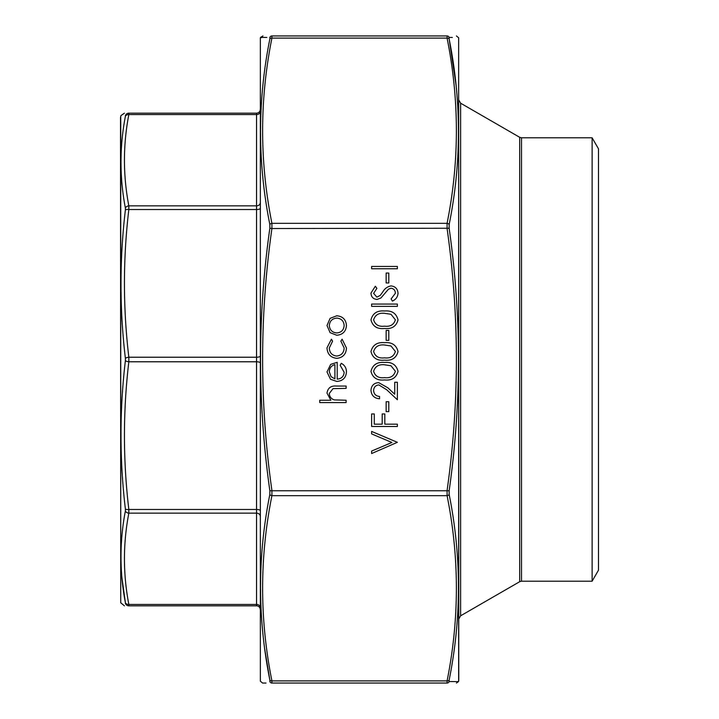 <?xml version="1.0" encoding="UTF-8"?>
<svg xmlns="http://www.w3.org/2000/svg" width="719" height="719" viewBox="0 0 719 719"><rect width="100%" height="100%" fill="white"/><g stroke="black" fill="none" stroke-linecap="round" stroke-linejoin="round"><path stroke-width="1.08" d="M120.738 116.226L120.738 602.774L120.513 117.485L120.972 115.579L124.423 113.162M121.879 577.321L125.385 602.657C119.525 572.099 119.525 541.515 125.385 510.921L125.385 509.07C119.525 459.549 119.525 410.073 125.385 360.641L125.385 358.359C119.525 308.784 119.525 259.307 125.385 209.93L125.385 208.079C119.525 177.395 119.525 146.82 125.385 116.343L125.385 115.642C119.525 115.561 119.525 115.561 125.385 115.642L125.385 116.343A3.676 2.957 -169.3 0 1 128.836 114.564L128.836 113.162C122.985 113.162 122.985 113.162 128.836 113.162L256.548 113.162A3.676 3.676 0 0 0 260.233 109.486A3.676 3.676 0 0 1 256.548 113.162L256.548 114.564L128.836 114.564C122.985 144.995 122.985 175.418 128.836 205.85L128.836 209.526C122.985 258.759 122.985 307.993 128.836 357.226L128.836 361.774C122.985 411.007 122.985 460.241 128.836 509.474L128.836 513.15C122.985 543.582 122.985 574.005 128.836 604.436L128.836 605.838C122.985 605.838 122.985 605.838 128.836 605.838L256.548 605.838L128.836 605.838L128.899 605.362M125.385 602.657L125.385 603.358C119.525 603.439 119.525 603.439 125.385 603.358L125.385 602.657A3.676 2.957 -10.7 0 0 128.836 604.436L256.548 604.436L256.548 513.15L128.836 513.15A3.676 2.957 10.7 0 1 125.385 510.921M125.385 115.642C119.525 115.561 119.525 115.561 125.385 115.642A3.676 3.658 90 0 1 128.836 113.162M256.548 605.838A3.676 3.676 0 0 1 260.233 609.514A3.676 3.676 0 0 0 256.548 605.838L256.548 604.436A3.676 2.975 180 0 1 260.233 607.411M125.385 358.359A3.676 1.132 173.3 0 1 128.836 357.226L256.548 357.226L256.548 205.85L128.836 205.85A3.676 2.957 169.3 0 0 125.385 208.079M260.233 208.393A3.676 1.132 0 0 1 256.548 209.526L128.836 209.526A3.676 1.132 -173.3 0 0 125.385 209.93M125.385 603.358A3.676 3.658 90 0 0 128.836 605.838M125.385 509.07A3.676 1.132 173.3 0 0 128.836 509.474L256.548 509.474L256.548 361.774L128.836 361.774A3.676 1.132 -173.3 0 1 125.385 360.641M592.114 581.204L598.487 570.176L598.487 148.824L592.114 137.796L592.114 581.204L521.527 581.204L519.693 581.698L519.693 137.302L460.609 103.194L460.609 615.806L458.767 618.996M392.403 301.099L391.1 298.924L395.387 293.271C395.288 290.35 393.832 288.67 391.028 288.229L388.503 289.155L380.899 298.008L376.981 299.446C373.215 299.05 371.211 296.929 370.968 293.109L375.327 286.252L376.909 288.337L373.61 293.361L376.873 297.136L380.198 295.437L382.76 291.986C384.647 288.598 387.424 286.575 391.064 285.919C395.378 286.45 397.697 288.894 398.029 293.271C397.724 296.929 395.845 299.544 392.403 301.099M331.405 339.206L332.6 341.139L329.302 347.987C329.545 352.777 331.998 355.456 336.672 356.04C341.408 355.474 343.898 352.786 344.149 347.969L340.851 341.139L342.118 339.206L346.459 348.005C346.127 354.179 342.936 357.631 336.878 358.35C330.659 357.649 327.361 354.134 326.992 347.816L331.405 339.206M340.195 365.351L341.273 363.293C344.698 365.171 346.432 368.065 346.459 371.984C345.965 377.852 342.738 381.007 336.78 381.438L330.497 379.281L326.992 371.921L330.695 364.353L337.22 362.304L337.22 379.129C341.471 378.778 343.781 376.495 344.149 372.271L340.195 365.351M319.73 400.249L330.875 400.249L326.992 393.095C327.828 387.918 331.01 385.573 336.528 386.058L346.127 386.058L346.127 388.368L333.005 388.637L329.302 393.5C329.527 396.735 331.189 398.865 334.281 399.899L346.127 400.249L346.127 402.559L319.73 402.559L319.73 400.249M371.633 266.452L397.373 266.452L397.373 268.762L371.633 268.762L371.633 266.452M386.148 330.461L388.79 330.461L388.79 340.366L386.148 340.366L386.148 330.461M384.512 379.956C377.205 380.719 372.685 377.852 370.968 371.355C372.658 364.785 377.169 361.828 384.512 362.466C391.837 361.828 396.349 364.785 398.029 371.355C396.313 377.834 391.81 380.702 384.512 379.956M386.148 401.732L388.79 401.732L388.79 411.636L386.148 411.636L386.148 401.732M371.633 413.946L374.275 413.946L374.275 424.174L382.193 424.174L382.193 413.946L384.827 413.946L384.827 424.174L397.373 424.174L397.373 426.484L371.633 426.484L371.633 413.946M371.633 451.065L391.918 442.482L371.633 433.908L371.633 431.427L397.373 442.32L371.633 453.536L371.633 451.065M269.85 37.46C257.465 37.388 257.465 37.388 269.85 37.46L269.85 38.97L269.85 37.46A2.202 2.184 -90 0 1 271.917 35.95C259.532 35.95 259.532 35.95 271.917 35.95L271.917 38.107C259.532 99.842 259.532 161.586 271.917 223.33L271.917 228.525C259.532 315.839 259.532 403.161 271.917 490.475L271.917 495.67C259.532 557.414 259.532 619.158 271.917 680.893L271.917 683.05C259.532 683.05 259.532 683.05 271.917 683.05A2.202 2.184 -90 0 1 269.85 681.54C257.465 681.612 257.465 681.612 269.85 681.54L269.85 680.03L269.85 681.54M271.917 683.05L447.083 683.05C459.468 683.05 459.468 683.05 447.083 683.05L447.083 680.893C459.468 619.158 459.468 557.414 447.083 495.67L447.083 490.475C459.468 403.161 459.468 315.839 447.083 228.525L447.083 223.33C459.468 161.586 459.468 99.842 447.083 38.107L447.083 35.95C459.468 35.95 459.468 35.95 447.083 35.95L271.917 35.95M326.992 325.5L330.093 318.355L336.78 315.776C342.738 316.324 345.965 319.569 346.459 325.5C345.974 331.45 342.738 334.703 336.78 335.252L330.111 332.672L326.992 325.5M379.551 396.457L379.551 398.766C374.329 398.344 371.462 395.54 370.968 390.372C371.328 385.627 373.871 383.029 378.625 382.598L387.856 387.802L394.731 394.246L394.731 382.265L397.373 382.265L397.373 399.755L386.714 389.77L378.832 384.908C375.57 385.312 373.835 387.173 373.61 390.489C373.907 394.111 375.884 396.097 379.551 396.457M384.512 360.156C377.205 360.92 372.685 358.053 370.968 351.555C372.658 344.994 377.169 342.028 384.512 342.675C391.837 342.028 396.349 344.994 398.029 351.555C396.313 358.035 391.81 360.902 384.512 360.156M386.148 273.049L388.79 273.049L388.79 282.953L386.148 282.953L386.148 273.049M371.633 304.065L397.373 304.065L397.373 306.375L371.633 306.375L371.633 304.065M384.512 328.484C377.205 329.248 372.685 326.372 370.968 319.883C372.658 313.313 377.169 310.356 384.512 310.994C391.837 310.356 396.349 313.313 398.029 319.883C396.313 326.363 391.81 329.23 384.512 328.484M262.354 37.415L260.359 37.792L260.359 681.208L262.579 683.05L266.021 683.05M262.965 35.95L260.503 37.406M449.15 228.247L271.917 228.525L269.85 228.247L269.85 224.598A2.202 1.546 -11 0 1 271.917 223.33L447.083 223.33A2.202 1.546 -169 0 1 449.15 224.598L449.15 228.247C461.535 315.92 461.535 403.431 449.15 490.753L449.15 494.402C461.535 556.452 461.535 618.331 449.15 680.03L449.15 681.54L449.15 680.03A2.202 1.546 -169 0 1 447.083 680.893L271.917 680.893A2.202 1.546 169 0 1 269.85 680.03C257.465 618.088 257.465 556.209 269.85 494.402L269.85 490.753C257.465 403.08 257.465 315.569 269.85 228.247M262.92 37.415L266.848 37.442M264.745 649.149L269.85 680.03M269.85 224.598C257.465 162.548 257.465 100.669 269.85 38.97A2.202 1.546 11 0 1 271.917 38.107L447.083 38.107A2.202 1.546 169 0 1 449.15 38.97L449.15 37.46L452.323 37.442M260.359 681.208L260.359 37.792M458.641 681.208L458.641 37.792L458.767 680.453L458.497 681.594L456.646 681.585M449.15 490.753L269.85 490.753M449.15 494.402A2.202 1.546 169 0 1 447.083 495.67L271.917 495.67A2.202 1.546 -169 0 1 269.85 494.402M456.08 681.585L449.15 681.54C461.535 681.612 461.535 681.612 449.15 681.54A2.202 2.184 -90 0 1 447.083 683.05M456.637 90.989L456.125 85.651M456.107 85.444L449.15 38.97C461.535 100.912 461.535 162.791 449.15 224.598M447.083 35.95A2.202 2.184 -90 0 1 449.15 37.46C461.535 37.388 461.535 37.388 449.15 37.46L449.15 38.97M336.798 332.942C341.327 332.52 343.772 330.048 344.149 325.518C343.772 320.989 341.318 318.508 336.798 318.086C332.259 318.508 329.76 320.989 329.302 325.518C329.751 330.048 332.25 332.52 336.798 332.942M395.387 371.274L390.974 365.755L384.503 364.776C378.823 364.191 375.192 366.357 373.61 371.274C375.165 376.244 378.796 378.365 384.503 377.646C390.201 378.365 393.832 376.235 395.387 371.274M395.387 351.474L390.974 345.956L384.503 344.985C378.823 344.392 375.192 346.558 373.61 351.474C375.165 356.444 378.796 358.565 384.503 357.846C390.201 358.565 393.832 356.444 395.387 351.474M329.302 371.804L331.064 376.657L334.91 378.886L334.91 364.614C331.324 365.638 329.455 368.038 329.302 371.804M395.387 319.802L390.974 314.284L384.503 313.304C378.823 312.72 375.192 314.886 373.61 319.802C375.165 324.763 378.796 326.893 384.503 326.174C390.201 326.884 393.832 324.763 395.387 319.802M260.233 202.875A3.676 2.975 0 0 1 256.548 205.85L256.548 114.564A3.676 2.975 0 0 0 260.233 111.589M260.233 362.906A3.676 1.132 0 0 0 256.548 361.774L256.548 357.226A3.676 1.132 0 0 0 260.233 356.094M260.233 516.125A3.676 2.975 180 0 0 256.548 513.15L256.548 509.474A3.676 1.132 0 0 1 260.233 510.607M592.114 137.796L521.527 137.796L521.527 581.204M120.738 602.774L124.423 605.838M519.693 581.698L460.609 615.806M521.527 137.796L519.693 137.302M460.609 103.194L458.767 100.004M458.641 37.792L456.421 35.95M458.497 681.594L456.421 683.05"/></g></svg>
